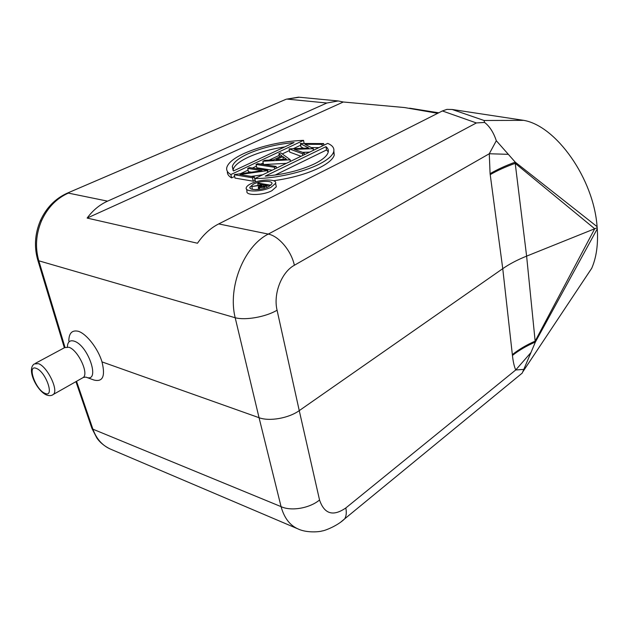 <?xml version="1.0" encoding="UTF-8"?>
<svg xmlns="http://www.w3.org/2000/svg" width="629" height="629" viewBox="0 0 629 629"><rect width="100%" height="100%" fill="white"/><g stroke="black" fill="none" stroke-linecap="round" stroke-linejoin="round"><path stroke-width="0.94" d="M37.685 259.793L37.685 259.793C34.021 246.733 34.91 233.729 40.342 220.787L41.545 220.763C35.932 234.145 35.02 247.488 38.809 260.807L235.183 317.739L259.054 417.703L281.069 506.636C284.237 518.068 290.008 525.553 298.374 529.075L110.932 449.303C102.472 445.717 96.465 439.018 92.911 429.182L281.069 506.636C291.156 511.448 309.735 508.248 319.54 499.984L299.255 410.627C288.758 418.222 269.322 421.634 259.054 417.703L101.992 361.887C98.124 348.725 86.66 333.928 78.405 331.31C72.131 329.84 68.931 333.063 68.813 340.965M41.545 220.763C47.584 207.625 56.516 198.402 68.341 193.103L107.583 201.146L326.852 103.014L338.166 100.955L343.308 102L87.132 218.074C92.848 210.33 99.665 204.684 107.583 201.146M523.69 120.351L484.055 120.485L452.172 109.485L523.69 120.351C556.083 125.808 593.713 178.597 597.094 226.668L515.245 162.148L515.214 163.336C505.606 166.787 497.28 170.561 490.219 174.642L502.752 268.662L299.255 410.627L277.075 310.223C265.855 316.906 245.585 320.538 235.183 317.739C227.509 287.186 243.997 246.214 268.292 234.082L218.711 223.924C210.573 228.028 203.497 234.468 197.475 243.234L87.132 218.074M326.852 103.014L287.241 99.107L299.278 97.228M597.094 226.668L597.267 228.846C598.265 244.39 596.402 257.568 591.677 268.371L582.485 282.138M319.532 499.976C324.32 514.058 333.079 516.724 345.824 507.965C346.689 512.533 346.32 516.157 344.716 518.815L522.212 373.107L530.947 352.562L515.725 369.978C514.207 366.495 513.115 361.651 512.438 355.44L502.752 268.662C509.451 264.007 517.408 259.832 526.615 256.129L515.214 163.336L594.704 228.759L597.188 227.761M512.352 354.622C518.728 349.52 526.324 345.022 535.145 341.13L526.615 256.129L594.704 228.759L535.145 341.13L535.397 342.019L597.267 228.846M530.947 352.562L535.397 342.019C526.52 345.887 518.862 350.361 512.438 355.44M437.721 113.314L404.494 107.543L343.308 102M227.407 171.458C227.132 173.966 228.531 176.112 231.598 177.897L234.664 176.45M240.396 173.738L248.078 170.097M252.426 168.037L256.435 166.142M260.776 164.09L263.213 162.935M269.133 160.136L279.213 155.363M282.224 153.932L289.419 150.528M293.484 148.601L300.591 145.244M303.548 148.224L300.882 146.824L300.513 143.483L323.62 143.569L323.911 145.228M301.024 156.283L289.725 152.124L289.104 148.869L308.784 148.027L300.285 143.593M309.649 152.116L302.635 152.367M318.974 147.611L311.284 147.571M279.528 156.967L278.883 153.688L280.699 152.831L290.173 159.672L290.496 161.362M286.399 163.343L263.724 164.539M272.208 170.2L256.774 167.77L256.082 164.452L257.811 163.634L276.107 166.441L276.446 168.155M251.278 172.197L248.424 171.733L247.724 168.399L262.01 170.679L234.696 174.54L234.295 174.736L235.018 178.093L253.243 181.207L255.036 180.342L254.32 176.93L239.908 174.524L267.38 170.64L267.726 172.362M262.718 174.783L251.199 176.411M273.56 180.727C291.51 178.219 306.842 173.887 319.54 167.731C328.024 163.398 332.922 159.231 334.227 155.214L333.857 150.96M246.56 189.156L246.993 191.2C245.216 195.808 262.804 195.533 271.83 190.736L276.304 186.837L276.005 185.335M452.172 109.485L446.975 109.367L442.384 110.956L218.711 223.924M484.055 120.485L484.558 122.427C489.606 126.287 493.521 132.381 496.312 140.723L515.245 162.148C505.582 165.671 497.193 169.516 490.085 173.683L489.276 153.751L508.24 154.325M496.312 140.723L489.276 153.751L294.364 265.265C291.384 250.94 278.875 236.072 268.292 234.082L476.381 122.946L484.558 122.427M345.824 507.965L515.725 369.978L523.477 369.42M231.598 177.897L230.867 174.548C227.541 172.621 226.181 170.278 226.794 167.526C228.138 162.848 233.909 158.146 244.115 153.413C262.23 145.606 282.036 141.25 303.548 140.353L304.129 143.498M230.867 174.548L303.548 140.353M233.508 170.931L294.065 142.555C276.823 144.135 261.373 147.933 247.732 153.94C238.658 158.17 233.516 162.361 232.313 166.52L233.508 170.931M232.958 170.207L233.029 169.814C234.224 165.624 239.35 161.401 248.4 157.164C258.865 152.438 270.997 149.018 284.803 146.895M323.62 143.569L321.969 144.363L322.268 146.022M321.969 144.363L304.947 144.3L313.226 148.57L313.525 150.245M313.226 148.57L313.289 150.355M312.99 148.688L294.364 149.372L304.184 152.926L304.499 154.6M304.184 152.926L302.494 153.735L302.808 155.418M302.494 153.735L289.104 148.869M290.173 159.672L290.26 161.48M289.93 159.79L262.875 161.244L263.535 164.515M262.875 161.244L264.73 160.371L273.332 159.908L281.863 155.858L278.883 153.688M286.447 159.192L282.822 156.558L276.1 159.758L286.447 159.192M282.822 156.558L283.364 159.357M276.107 166.441L274.37 167.275L274.716 168.989M256.082 164.452L274.37 167.275M247.724 168.399L249.469 167.573L267.742 170.467L268.096 172.189M254.32 176.93L252.528 177.795L253.243 181.207M234.295 174.736L252.528 177.795M254.855 178.573L327.717 143.388C332.662 145.472 334.644 148.295 333.645 151.864C332.332 155.85 327.426 159.994 318.919 164.303C303.06 172.354 275.321 178.565 254.855 178.573L255.555 181.915M325.956 146.667L265.21 176.136C284.135 174.5 300.662 170.357 314.799 163.705C322.504 159.821 326.938 156.078 328.118 152.47C328.778 150.229 328.055 148.295 325.956 146.667L326.537 149.961L275.085 175.082M326.537 149.961L328.275 151.856M271.123 187.214C262.073 191.987 244.461 192.293 246.254 187.717C246.639 186.396 248.196 185.06 250.932 183.707C260.013 179.029 277.373 178.707 275.604 183.338L271.123 187.214M253.416 184.14L249.925 187.135C248.581 190.563 261.766 190.343 268.552 186.766L271.932 183.849C273.261 180.381 260.225 180.617 253.416 184.14M251.71 189.148L252.284 188.692M268.662 184.863L270.879 185.288M255.272 189.643L258.716 189.187M268.803 184.887L264.086 187.12L259.337 187.741L258.252 186.962L260.414 185.382L251.828 186.514L261.601 184.8L262.387 184.415L257.748 183.621L258.708 183.149L268.803 184.887L269.126 186.467M257.748 183.621L258.094 185.264M264.086 187.12L264.337 188.354M259.337 187.741L259.667 189.345M251.828 186.514L252.426 189.345M266.798 185.178L263.417 184.596L259.675 186.766L260.304 187.261L266.798 185.178M263.417 184.596L263.834 186.616M86.157 377.211L93.87 380.01C102.802 382.283 105.515 376.244 101.992 361.887M76.549 381.3L92.911 429.182L91.7 427.767L75.928 381.646M37.685 259.801L38.809 260.807L65.007 347.35M285.747 99.406L66.996 193.276C55.116 198.717 46.247 207.837 40.413 220.63M409.668 108.196L438.728 112.803M277.075 310.223C273.104 293.829 281.525 272.16 294.364 265.265M490.219 174.642L490.085 173.683M298.374 529.083C307.447 533.266 320.531 531.717 322.111 530.939C323.581 531.12 337.136 526.245 344.716 518.815L341.044 521.85M442.384 110.956L476.381 122.946M266.665 185.94L266.971 187.466M261.444 185.555L261.79 187.238M67.366 346.87C67.665 341.751 69.976 339.857 74.293 341.193C88.673 345.73 100.711 383.399 86.031 377.164M82.022 378.202L83.319 377.463C89.019 373.304 77.972 350.007 68.931 347.263L64.638 347.625L35.499 363.287M85.866 377.109L83.319 377.463L53.386 394.407C51.594 395.853 49.235 396.011 46.318 394.894C36.938 390.829 26.174 369.278 34.32 363.916L38.495 363.664C47.379 366.652 58.819 390.381 53.386 394.407L52.27 395.075M36.474 368.46C46.176 372.022 54.951 398.361 44.863 393.282C35.381 389.618 26.575 363.924 36.474 368.46M338.19 100.955L298.571 97.165L286.211 99.209M67.413 193.103L285.739 99.413M64.3 347.625L37.826 260.257M109.926 448.87C104.186 445.969 99.83 442.36 96.866 438.02L91.92 428.404M522.848 371.794L591.669 268.331M233.029 169.814L232.313 166.52M333.645 151.864L334.227 155.214M275.604 183.338L276.304 186.837M249.925 187.135L250.153 188.22M258.322 187.308L258.771 189.463"/></g></svg>
